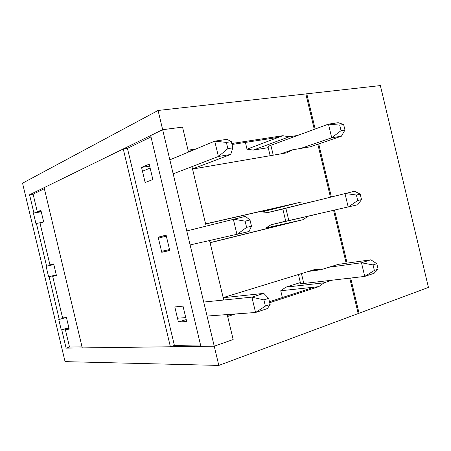 <?xml version="1.0" encoding="UTF-8"?>
<svg xmlns="http://www.w3.org/2000/svg" width="451" height="451" viewBox="0 0 451 451"><rect width="100%" height="100%" fill="white"/><g stroke="black" fill="none" stroke-linecap="round" stroke-linejoin="round"><path stroke-width="0.68" d="M313.31 201.349L268.131 212.472L261.969 211.942L298.714 202.629L205.605 223.893L192.543 169.046L286.853 152.838L292.321 149.856L280.612 153.915M305.045 203.254L298.714 202.629M265.983 228.77L265.797 228.003L271.057 224.756L316.399 214.315M285.725 221.159L271.057 224.756M282.845 209.067L268.131 212.472M261.969 211.942L261.789 211.175M205.633 224.006L294.294 203.751M227.208 314.572L233.156 339.53L214.236 346.199L66.111 348.121L61.764 329.895L61.257 329.929L58.765 319.466L59.273 319.421L49.091 276.683L48.595 276.79L46.103 266.327L46.594 266.203L36.413 223.465L35.939 223.651L33.447 213.193L33.915 212.99L29.574 194.764L162.659 129.691L182.554 127.114L162.659 129.691L158.075 110.467L22.55 183.174L65.062 361.634L218.82 365.423L162.659 129.691L150.662 135.559L200.887 346.374L214.236 346.199L233.156 339.53L227.659 316.461L235.225 313.986M82.037 346.87L69.527 347.067L66.111 348.121M69.527 347.067L65.322 329.416L69.217 329.162L66.449 317.549L62.588 317.927L52.682 276.362L56.437 275.533L53.675 263.92L49.948 264.872L40.043 223.301L43.662 221.898L40.894 210.284L37.309 211.818L33.103 194.167L29.574 194.764M158.075 110.467L380.362 85.577L428.45 287.417L218.82 365.423M306.759 93.707L315.17 129.014M318.722 143.925L331.327 196.85M334.512 210.205L347.118 263.125M350.669 278.041L359.081 313.344M195.92 148.982L188.044 150.183L182.554 127.114L188.495 152.072M188.292 151.203L191.929 150.64M232.011 144.478L278.476 137.335L282.777 135.717L289.204 136.771L253.265 150.093L247.018 149.185L278.476 137.335M56.296 274.93L49.091 276.683M59.273 319.421L65.609 317.628M46.594 266.203L53.816 264.517M42.879 222.202L36.413 223.465M68.896 327.815L61.764 329.895M318.733 286.661L323.998 282.822L285.917 287.14L280.748 290.765L318.733 286.661L269.704 302.706M308.602 271.395L320.881 269.737L314.657 269.54L223.166 297.598L210.098 242.751L302.796 219.75L308.163 216.339M314.167 287.157L269.472 301.73M230.918 314.302L227.417 315.441M231.78 143.503L282.777 135.717M46.103 266.327L53.816 264.528M48.595 276.79L56.29 274.918M302.796 219.75L265.797 228.003M298.348 220.742L210.07 242.638M320.881 269.737L338.261 264.365L370.863 259.804L376.805 263.717L373.05 264.929L374.358 270.431L364.729 276.412L361.482 262.764L373.05 264.929M332.094 280.195L323.998 282.822M305.885 94.084L314.285 129.341M317.831 144.23L330.42 197.076M333.599 210.408L346.188 263.254M349.734 278.149L358.133 313.406M289.204 136.771L297.615 135.469M341.052 130.632L331.705 137.775L328.452 124.132L339.744 125.124L341.052 130.632L344.953 130.018L341.413 136.191L310.254 146.817L292.321 149.856M61.257 329.929L68.868 327.708M33.915 212.99L41.216 211.632M282.36 297.53L280.748 290.765M300.36 282.574L285.917 287.14M247.018 149.185L245.406 142.42M268.215 147.652L253.265 150.093M33.447 213.193L41.244 211.739M265.368 306.099L255.559 312.492L251.9 297.141L263.891 299.904L265.368 306.099L270.143 304.532L268.672 298.359L263.891 299.904M203.722 302.057L251.9 297.141L263.796 293.387L223.194 297.716M263.796 293.387L268.672 298.359M207.054 316.055L255.559 312.492L267.409 308.552L270.143 304.532M177.485 318.22L185.75 317.617M227.856 148.627L218.397 156.497L214.738 141.146L226.379 142.426L227.856 148.627L232.812 147.849L231.346 141.682L226.379 142.426M142.471 171.233L150.121 168.048M169.841 159.84L214.738 141.146L227.09 139.32L231.346 141.682M173.173 173.838L218.397 156.497L230.703 154.484L232.812 147.849M230.703 154.484L192.515 168.928M246.612 227.366L236.978 234.497L233.319 219.141L245.135 221.165L246.612 227.366L251.478 226.188L250.006 220.02L245.135 221.165M158.408 238.145L166.34 236.132M186.782 230.946L245.445 216.356L250.006 220.02M190.113 244.944L249.053 231.521L251.478 226.188M161.548 251.314L169.531 249.533M329.005 267.229L361.482 262.764L370.863 259.804M298.438 274.512L300.552 283.38C300.591 283.685 301.674 283.718 303.799 283.476L364.729 276.412L374.076 273.3L378.113 269.196L376.805 263.717M374.358 270.431L378.113 269.196M270.138 155.713L268.024 146.846C267.922 146.558 268.875 146.039 270.882 145.295L328.452 124.132L338.194 122.695L343.651 124.538L339.744 125.124M344.953 130.018L343.651 124.538M341.413 136.191L331.705 137.775L300.704 148.435M357.705 200.532L348.217 207.094L344.964 193.445L356.397 195.029L357.705 200.532L361.533 199.607L360.225 194.127L356.397 195.029M285.866 208.193L288.815 220.578L285.742 221.232L282.828 208.999L354.525 191.247L360.225 194.127M288.815 220.578L357.744 204.743L361.533 199.607M223.741 300.011L209.585 240.603M206.118 226.041L191.968 166.633M200.56 345.004L174.39 345.415L170.388 346.768L123.258 148.954L44.108 187.655L82.285 347.913L170.388 346.768M178.399 322.053L174.802 306.945L183.016 306.139L186.68 321.512L178.399 322.053L186.218 319.573M161.779 252.284L158.177 237.175L166.103 235.146L169.768 250.519L161.779 252.284L169.723 250.328M174.39 345.415L127.447 148.356L150.989 136.929M145.154 182.514L141.558 167.406L149.191 164.153L152.855 179.526L145.154 182.514M65.322 329.416L69.02 328.334M52.682 276.362L56.42 275.448M33.103 194.167L44.356 188.698M123.258 148.954L127.447 148.356M37.309 211.818L41.092 211.113M49.948 264.872L53.692 263.998M141.558 167.406L149.653 166.092M158.177 237.175L166.148 235.337M301.443 273.594L303.799 283.476M270.882 145.295L273.233 155.178"/></g></svg>
